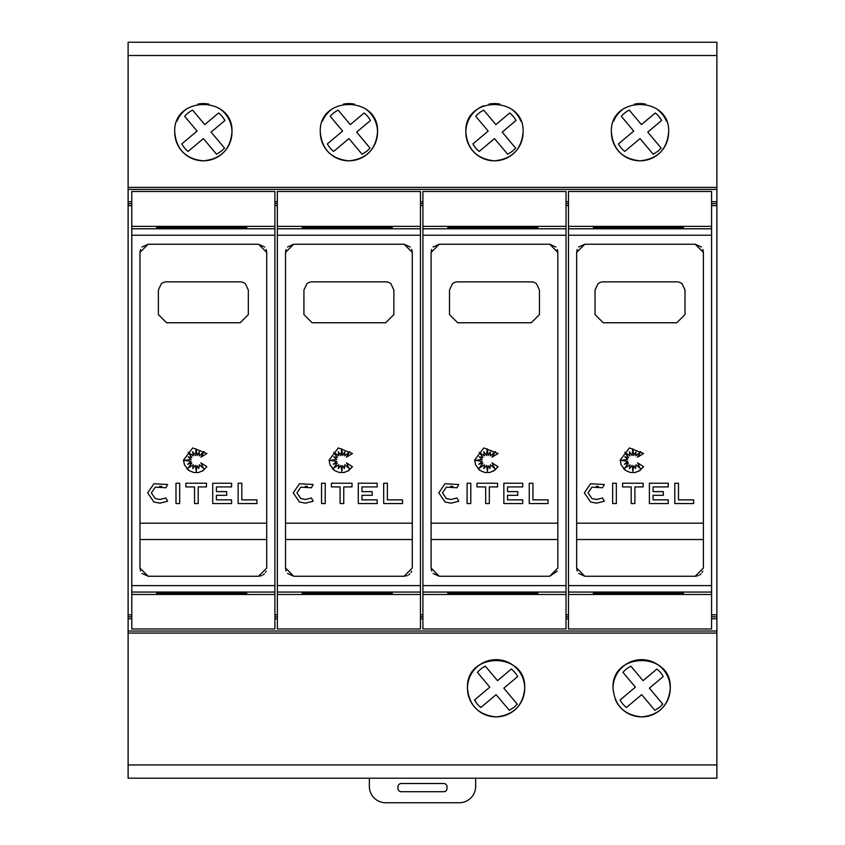 <?xml version="1.0" encoding="UTF-8"?>
<svg xmlns="http://www.w3.org/2000/svg" width="845" height="845" viewBox="0 0 845 845"><rect width="100%" height="100%" fill="white"/><g stroke="black" fill="none" stroke-linecap="round" stroke-linejoin="round"><path stroke-width="1.27" d="M131.788 226.375L131.788 594.468L274.9 594.468L274.9 191.488L131.788 191.488L131.788 226.375L274.9 226.375M258.538 576.237L148.15 576.237L139.974 568.062L139.974 252.412L148.15 244.237L258.538 244.237L266.724 252.412L266.724 568.062L258.538 576.237L261.675 575.614M206.909 466.662L203.17 470.57L198.554 472.482L193.706 472.482L189.09 470.57L184.463 464.919L183.502 460.092L192.755 447.924L206.909 453.511L200.92 457.166L204.163 451.684L199.23 455.867L199.23 451.906L197.107 455.487L196.135 448.853L195.396 455.487L192.681 451.684L193.294 455.867L188.118 452.35L191.815 457.525L188.118 456.818L191.15 459.426L184.495 460.409L191.15 461.37L187.706 464.285L191.815 462.912L188.118 468.056L193.294 464.782L192.744 468.595L195.396 465.373L196.262 471.278L197.075 465.648L198.86 468.457L199.262 464.782L203.55 468.457L200.92 462.912L206.909 466.662L202.282 471.119M188.71 470.316L186.84 468.637M147.685 492.878L153.927 483.731L167.606 484.512L165.884 487.766L155.269 487.153L151.371 492.878L155.269 498.592L159.916 499.469L165.884 497.99L167.606 501.233L159.916 503.155L153.927 502.014L147.685 492.878L153.927 483.731M161.744 486.414L159.642 486.276M277.35 226.375L277.35 594.468L420.451 594.468L420.451 191.488L277.35 191.488L277.35 226.375L420.451 226.375M404.1 576.237L293.701 576.237L285.525 568.062L285.525 252.412L293.701 244.237L404.1 244.237L412.275 252.412L412.275 568.062L404.1 576.237L407.227 575.614M352.471 466.662L348.731 470.57L344.116 472.482L339.257 472.482L334.641 470.57L330.025 464.919L329.064 460.092L338.306 447.924L352.471 453.511L346.482 457.166L349.724 451.684L344.781 455.867L344.781 451.906L342.669 455.487L341.686 448.853L340.957 455.487L338.232 451.684L338.856 455.867L333.669 452.35L337.366 457.525L333.669 456.818L336.711 459.426L330.046 460.409L336.711 461.37L333.268 464.285L337.366 462.912L333.669 468.056L338.856 464.782L338.306 468.595L340.957 465.373L341.824 471.278L342.637 465.648L344.411 468.457L344.823 464.782L349.101 468.457L346.482 462.912L352.471 466.662L347.834 471.119M334.271 470.306L332.391 468.637M293.247 492.878L299.479 483.731L313.168 484.512L311.435 487.766L300.831 487.153L296.922 492.878L300.831 498.592L305.478 499.469L311.435 497.99L313.168 501.233L305.478 503.155L299.479 502.014L293.247 492.878L299.479 483.731M307.305 486.414L305.203 486.276M422.912 226.375L422.912 594.468L566.013 594.468L566.013 191.488L422.912 191.488L422.912 226.375L566.013 226.375M549.662 576.237L439.263 576.237L431.087 568.062L431.087 252.412L439.263 244.237L549.662 244.237L557.837 252.412L557.837 568.062L549.662 576.237L557.214 571.199M498.032 466.662L494.293 470.57L489.678 472.482L484.819 472.482L480.203 470.57L475.577 464.919L474.615 460.092L483.868 447.924L498.032 453.511L492.043 457.166L495.286 451.684L490.343 455.867L490.343 451.906L488.22 455.487L487.248 448.853L486.509 455.487L483.794 451.684L484.407 455.867L479.231 452.35L482.928 457.525L479.231 456.818L482.263 459.426L475.608 460.409L482.263 461.37L478.819 464.285L482.928 462.912L479.231 468.056L484.407 464.782L483.858 468.595L486.509 465.373L487.385 471.278L488.199 465.648L489.973 468.457L490.385 464.782L494.663 468.457L492.043 462.912L498.032 466.662L493.395 471.119M479.833 470.306L477.953 468.637M438.808 492.878L445.04 483.731L458.719 484.512L456.997 487.766L446.382 487.153L442.484 492.878L446.382 498.592L451.029 499.469L456.997 497.99L458.719 501.233L451.029 503.155L445.04 502.014L438.808 492.878L445.04 483.731M452.867 486.414L450.755 486.276M568.463 226.375L568.463 594.468L711.574 594.468L711.574 191.488L568.463 191.488L568.463 226.375L711.574 226.375M695.213 576.237L584.824 576.237L576.649 568.062L576.649 252.412L584.824 244.237L695.213 244.237L703.399 252.412L703.399 568.062L695.213 576.237L698.35 575.614M643.584 466.662L639.845 470.57L635.229 472.482L630.381 472.482L625.765 470.57L621.138 464.919L620.177 460.092L629.43 447.924L643.584 453.511L637.595 457.166L640.837 451.684L635.905 455.867L635.905 451.906L633.782 455.487L632.799 448.853L632.071 455.487L629.356 451.684L629.969 455.867L624.793 452.35L628.479 457.525L624.793 456.818L627.824 459.426L621.17 460.409L627.824 461.37L624.381 464.285L628.479 462.912L624.793 468.056L629.969 464.782L629.419 468.595L632.071 465.373L632.937 471.278L633.75 465.648L635.535 468.457L635.936 464.782L640.225 468.457L637.595 462.912L643.584 466.662L638.957 471.119M625.385 470.316L623.515 468.637M584.36 492.878L590.602 483.731L604.281 484.512L602.559 487.766L591.944 487.153L588.046 492.878L591.944 498.592L596.591 499.469L602.559 497.99L604.281 501.233L596.591 503.155L590.602 502.014L584.36 492.878L590.602 483.731M598.418 486.414L596.316 486.276M176.911 121.226A28.624 28.624 0 0 1 187.41 108.424M197.846 104.115A28.624 28.624 0 0 1 208.842 104.115M219.288 108.424A28.624 28.624 0 0 1 203.349 160.825A28.624 28.624 0 0 1 174.725 132.2C172.792 95.327 233.896 95.327 231.963 132.2C230.326 149.523 220.788 159.061 203.349 160.825C185.9 159.061 176.362 149.523 174.725 132.2M322.473 121.226A28.624 28.624 0 0 1 332.962 108.424M343.408 104.115A28.624 28.624 0 0 1 354.404 104.115M364.839 108.424A28.624 28.624 0 0 1 348.9 160.825A28.624 28.624 0 0 1 320.287 132.2C318.343 95.327 379.458 95.327 377.525 132.2C375.888 149.523 366.35 159.061 348.9 160.825C331.462 159.061 321.924 149.523 320.287 132.2M523.087 132.2C521.449 149.523 511.901 159.061 494.462 160.825C477.013 159.061 467.475 149.523 465.838 132.2C463.905 95.327 525.02 95.327 523.087 132.2A28.624 28.624 0 0 1 494.462 160.825A28.624 28.624 0 0 1 483.52 105.752M488.959 104.115A28.624 28.624 0 0 1 499.955 104.115M510.401 108.424A28.624 28.624 0 0 1 520.9 121.226M613.586 121.226A28.624 28.624 0 0 1 624.085 108.424M634.521 104.115A28.624 28.624 0 0 1 645.517 104.115M655.952 108.424A28.624 28.624 0 0 1 666.452 121.226M611.4 132.2C609.467 95.327 670.571 95.327 668.638 132.2A28.624 28.624 0 0 1 640.024 160.825A28.624 28.624 0 0 1 611.4 132.2C613.037 149.523 622.575 159.061 640.024 160.825C657.463 159.061 667.001 149.523 668.638 132.2M467.475 688.263A28.624 28.624 0 0 1 496.099 659.649A28.624 28.624 0 0 1 524.713 688.263A28.624 28.624 0 0 1 496.099 716.887A28.624 28.624 0 0 1 467.475 688.263C465.553 651.389 526.636 651.389 524.713 688.263C523.087 705.586 513.549 715.123 496.099 716.887C478.65 715.123 469.112 705.586 467.475 688.263M613.037 688.263C611.115 651.389 672.197 651.389 670.275 688.263C668.648 705.586 659.1 715.123 641.651 716.887C624.202 715.123 614.664 705.586 613.037 688.263A28.624 28.624 0 0 1 641.651 659.649A28.624 28.624 0 0 1 647.249 716.338A28.624 28.624 0 0 1 615.223 699.237M475.65 778.213L475.65 786.399A16.351 16.351 0 0 1 459.3 802.75L385.7 802.75A16.351 16.351 0 0 1 369.349 786.399L369.349 778.213M401.238 783.537L443.762 783.537A3.274 3.274 0 0 1 447.037 786.801L447.037 788.438A3.274 3.274 0 0 1 443.762 791.712L401.238 791.712A3.274 3.274 0 0 1 397.963 788.438L397.963 786.801A3.274 3.274 0 0 1 401.238 783.537M603.224 42.25L676.813 42.25M457.663 42.25L531.262 42.25M312.101 42.25L385.7 42.25M166.549 42.25L240.138 42.25M663.209 676.56L649.382 688.179L662.797 704.16L659.618 707.276L654.854 710.318L641.682 694.653L626.409 707.487A24.537 24.537 0 0 1 620.093 699.977L635.366 687.143L622.966 672.377A24.537 24.537 0 0 1 630.919 666.209L643.066 680.669L656.903 669.05A24.537 24.537 0 0 1 663.209 676.56M517.658 676.56L503.821 688.179L517.246 704.16L514.066 707.276L509.292 710.318L496.121 694.653L480.847 707.487A24.537 24.537 0 0 1 474.541 699.977L489.815 687.143L477.404 672.377A24.537 24.537 0 0 1 485.357 666.209L497.504 680.669L511.341 669.05A24.537 24.537 0 0 1 517.658 676.56M661.582 120.497L647.745 132.116L661.16 148.086L657.98 151.213L653.217 154.255L640.045 138.591L624.772 151.424A24.537 24.537 0 0 1 618.466 143.914L633.729 131.081L621.328 116.314A24.537 24.537 0 0 1 629.282 110.146L641.429 124.606L655.266 112.976A24.537 24.537 0 0 1 661.582 120.497M516.02 120.497L502.183 132.116L515.608 148.086L512.429 151.213L507.655 154.255L494.483 138.591L479.221 151.424A24.537 24.537 0 0 1 472.904 143.914L488.178 131.081L475.767 116.314A24.537 24.537 0 0 1 483.72 110.146L495.878 124.606L509.704 112.976A24.537 24.537 0 0 1 516.02 120.497M370.459 120.497L356.632 132.116L370.047 148.086L366.867 151.213L362.093 154.255L348.932 138.591L333.659 151.424A24.537 24.537 0 0 1 327.342 143.914L342.616 131.081L330.215 116.314A24.537 24.537 0 0 1 338.158 110.146L350.316 124.606L364.153 112.976A24.537 24.537 0 0 1 370.459 120.497M224.907 120.497L211.07 132.116L224.495 148.086L221.305 151.213L216.542 154.255L203.37 138.591L188.097 151.424A24.537 24.537 0 0 1 181.791 143.914L197.054 131.081L184.654 116.314A24.537 24.537 0 0 1 192.607 110.146L204.754 124.606L218.591 112.976A24.537 24.537 0 0 1 224.907 120.497M266.724 523.171L139.974 523.171M139.974 539.532L266.724 539.532M412.275 523.171L285.525 523.171M285.525 539.532L412.275 539.532M557.837 523.171L431.087 523.171M431.087 539.532L557.837 539.532M703.399 523.171L576.649 523.171M576.649 539.532L703.399 539.532M676.813 281.871A8.175 8.175 0 0 1 682.095 283.804L684.999 290.057L684.999 314.583L676.813 322.758L603.224 322.758L595.038 314.583L595.038 290.057L597.943 283.804A8.175 8.175 0 0 1 603.224 281.871L676.813 281.871M693.639 499.87L693.639 503.546L674.806 503.546L674.806 483.234L678.493 483.234L678.493 499.87L693.639 499.87M591.944 487.153L588.046 492.878M604.281 501.233L596.591 503.155L590.602 502.014M616.343 503.546L612.667 503.546L612.667 483.234L616.343 483.234L616.343 503.546M622.543 486.921L622.543 483.234L643.129 483.234L643.129 486.921L634.891 486.921L634.891 503.546L631.204 503.546L631.204 486.921L622.543 486.921M668.279 503.546L649.404 503.546L649.404 483.234L668.279 483.234L668.279 486.921L653.079 486.921L653.079 491.621L663.346 491.621L663.346 495.307L653.079 495.307L653.079 499.87L668.279 499.87L668.279 503.546M593.412 593.644L683.362 593.644L593.412 593.824M593.412 593.855L683.362 593.855L593.412 594.035M593.412 594.077L683.362 594.077L593.412 594.257M593.412 594.288L683.362 594.288L593.412 594.468M593.412 226.386L683.362 226.386L593.412 226.566M593.412 226.597L683.362 226.597L593.412 226.777M593.412 226.809L683.362 226.809L593.412 226.988M593.412 227.03L683.362 227.03L593.412 227.199M593.412 227.242L683.362 227.242L593.412 227.421M593.412 227.453L683.362 227.453L593.412 227.632M593.412 227.675L683.362 227.675L593.412 227.844M593.412 227.886L683.362 227.886L593.412 228.055M593.412 228.097L683.362 228.097L593.412 228.277M593.412 228.308L683.362 228.308L593.412 228.488M593.412 593.401L593.412 592.356L683.362 592.356L683.362 593.401L593.412 593.401L683.362 593.401M683.362 592.356L593.412 592.546L683.362 592.577L683.362 593.179L593.412 593.179L683.362 593L593.412 592.968L683.362 592.789L593.412 592.356M683.362 593.612L593.412 593.612L683.362 593.433M699.586 574.97L700.991 573.85M702.132 572.414L702.765 571.199M576.649 568.062L577.188 570.998M578.667 573.438L584.824 576.237M703.399 252.412L702.85 249.476M701.371 247.025L695.213 244.237M584.824 244.237L578.667 247.025M577.188 249.476L576.649 252.412M568.463 594.468L568.463 628.976L711.574 628.976L711.574 594.468M711.574 201.712L716.887 201.712L716.887 42.25L128.113 42.25L128.113 187.4L716.887 187.4M128.113 187.4L128.113 201.712L131.788 201.712M274.9 201.712L277.35 201.712M420.451 201.712L422.912 201.712M566.013 201.712L568.463 201.712M566.013 203.677L568.463 203.677M566.013 205.652L568.463 205.652M711.574 205.652L716.887 205.652L716.887 201.712M711.574 203.677L716.887 203.677M566.013 614.811L568.463 614.811M711.574 614.811L716.887 614.811L716.887 205.652M566.013 616.797L568.463 616.797M711.574 616.797L716.887 616.797L716.887 614.811M531.262 281.871A8.175 8.175 0 0 1 536.543 283.804L539.437 290.057L539.437 314.583L531.262 322.758L457.663 322.758L449.487 314.583L449.487 290.057L452.381 283.804A8.175 8.175 0 0 1 457.663 281.871L531.262 281.871M548.078 499.87L548.078 503.546L529.255 503.546L529.255 483.234L532.931 483.234L532.931 499.87L548.078 499.87M446.382 487.153L442.484 492.878M458.719 501.233L451.029 503.155L445.04 502.014M470.792 503.546L467.105 503.546L467.105 483.234L470.792 483.234L470.792 503.546M476.981 486.921L476.981 483.234L497.568 483.234L497.568 486.921L489.329 486.921L489.329 503.546L485.653 503.546L485.653 486.921L476.981 486.921M522.717 503.546L503.842 503.546L503.842 483.234L522.717 483.234L522.717 486.921L507.528 486.921L507.528 491.621L517.784 491.621L517.784 495.307L507.528 495.307L507.528 499.87L522.717 499.87L522.717 503.546M447.85 593.644L537.8 593.644L447.85 593.824M447.85 593.855L537.8 593.855L447.85 594.035M447.85 594.077L537.8 594.077L447.85 594.257M447.85 594.288L537.8 594.288L447.85 594.468M447.85 226.386L537.8 226.386L447.85 226.566M447.85 226.597L537.8 226.597L447.85 226.777M447.85 226.809L537.8 226.809L447.85 226.988M447.85 227.03L537.8 227.03L447.85 227.199M447.85 227.242L537.8 227.242L447.85 227.421M447.85 227.453L537.8 227.453L447.85 227.632M447.85 227.675L537.8 227.675L447.85 227.844M447.85 227.886L537.8 227.886L447.85 228.055M447.85 228.097L537.8 228.097L447.85 228.277M447.85 228.308L537.8 228.308L447.85 228.488M447.85 593.401L447.85 592.356L537.8 592.356L537.8 593.401L447.85 593.401L537.8 593.401M537.8 592.356L447.85 592.546L537.8 592.577L537.8 593.179L447.85 593.179L537.8 593L447.85 592.968L537.8 592.789L447.85 592.356M537.8 593.612L447.85 593.612L537.8 593.433M431.087 568.062L431.637 570.998M433.105 573.438L439.263 576.237M557.837 252.412L557.288 249.476M555.82 247.025L549.662 244.237M439.263 244.237L433.105 247.025M431.637 249.476L431.087 252.412M422.912 594.468L422.912 628.976L566.013 628.976L566.013 594.468M420.451 203.677L422.912 203.677M420.451 205.652L422.912 205.652M420.451 614.811L422.912 614.811M420.451 616.797L422.912 616.797M385.7 281.871A8.175 8.175 0 0 1 390.981 283.804L393.876 290.057L393.876 314.583L385.7 322.758L312.101 322.758L303.925 314.583L303.925 290.057L306.83 283.804A8.175 8.175 0 0 1 312.101 281.871L385.7 281.871M402.526 499.87L402.526 503.546L383.693 503.546L383.693 483.234L387.369 483.234L387.369 499.87L402.526 499.87M300.831 487.153L296.922 492.878M313.168 501.233L305.478 503.155L299.479 502.014M325.23 503.546L321.554 503.546L321.554 483.234L325.23 483.234L325.23 503.546M331.42 486.921L331.42 483.234L352.016 483.234L352.016 486.921L343.767 486.921L343.767 503.546L340.091 503.546L340.091 486.921L331.42 486.921M377.166 503.546L358.291 503.546L358.291 483.234L377.166 483.234L377.166 486.921L361.966 486.921L361.966 491.621L372.222 491.621L372.222 495.307L361.966 495.307L361.966 499.87L377.166 499.87L377.166 503.546M302.288 593.644L392.238 593.644L302.288 593.824M302.288 593.855L392.238 593.855L302.288 594.035M302.288 594.077L392.238 594.077L302.288 594.257M302.288 594.288L392.238 594.288L302.288 594.468M302.288 226.386L392.238 226.386L302.288 226.566M302.288 226.597L392.238 226.597L302.288 226.777M302.288 226.809L392.238 226.809L302.288 226.988M302.288 227.03L392.238 227.03L302.288 227.199M302.288 227.242L392.238 227.242L302.288 227.421M302.288 227.453L392.238 227.453L302.288 227.632M302.288 227.675L392.238 227.675L302.288 227.844M302.288 227.886L392.238 227.886L302.288 228.055M302.288 228.097L392.238 228.097L302.288 228.277M302.288 228.308L392.238 228.308L302.288 228.488M302.288 593.401L302.288 592.356L392.238 592.356L392.238 593.401L302.288 593.401L392.238 593.401M392.238 592.356L302.288 592.546L392.238 592.577L392.238 593.179L302.288 593.179L392.238 593L302.288 592.968L392.238 592.789L302.288 592.356M392.238 593.612L302.288 593.612L392.238 593.433M408.462 574.97L409.867 573.85M411.019 572.414L411.652 571.199M285.525 568.062L286.075 570.998M287.543 573.438L293.701 576.237M412.275 252.412L411.737 249.476M410.258 247.025L404.1 244.237M293.701 244.237L287.543 247.025M286.075 249.476L285.525 252.412M277.35 594.468L277.35 628.976L420.451 628.976L420.451 594.468M274.9 203.677L277.35 203.677M274.9 205.652L277.35 205.652M274.9 614.811L277.35 614.811M274.9 616.797L277.35 616.797M240.138 281.871A8.175 8.175 0 0 1 245.42 283.804L248.324 290.057L248.324 314.583L240.138 322.758L166.549 322.758L158.374 314.583L158.374 290.057L161.268 283.804A8.175 8.175 0 0 1 166.549 281.871L240.138 281.871M256.964 499.87L256.964 503.546L238.132 503.546L238.132 483.234L241.818 483.234L241.818 499.87L256.964 499.87M155.269 487.153L151.371 492.878M167.606 501.233L159.916 503.155L153.927 502.014M179.668 503.546L175.992 503.546L175.992 483.234L179.668 483.234L179.668 503.546M185.868 486.921L185.868 483.234L206.455 483.234L206.455 486.921L198.216 486.921L198.216 503.546L194.53 503.546L194.53 486.921L185.868 486.921M231.604 503.546L212.729 503.546L212.729 483.234L231.604 483.234L231.604 486.921L216.404 486.921L216.404 491.621L226.671 491.621L226.671 495.307L216.404 495.307L216.404 499.87L231.604 499.87L231.604 503.546M156.737 593.644L246.687 593.644L156.737 593.824M156.737 593.855L246.687 593.855L156.737 594.035M156.737 594.077L246.687 594.077L156.737 594.257M156.737 594.288L246.687 594.288L156.737 594.468M156.737 226.386L246.687 226.386L156.737 226.566M156.737 226.597L246.687 226.597L156.737 226.777M156.737 226.809L246.687 226.809L156.737 226.988M156.737 227.03L246.687 227.03L156.737 227.199M156.737 227.242L246.687 227.242L156.737 227.421M156.737 227.453L246.687 227.453L156.737 227.632M156.737 227.675L246.687 227.675L156.737 227.844M156.737 227.886L246.687 227.886L156.737 228.055M156.737 228.097L246.687 228.097L156.737 228.277M156.737 228.308L246.687 228.308L156.737 228.488M156.737 593.401L156.737 592.356L246.687 592.356L246.687 593.401L156.737 593.401L246.687 593.401M246.687 592.356L156.737 592.546L246.687 592.577L246.687 593.179L156.737 593.179L246.687 593L156.737 592.968L246.687 592.789L156.737 592.356M246.687 593.612L156.737 593.612L246.687 593.433M262.911 574.97L264.316 573.85M265.457 572.414L266.09 571.199M139.974 568.062L140.513 570.998M141.992 573.438L148.15 576.237M266.724 252.412L266.175 249.476M264.696 247.025L258.538 244.237M148.15 244.237L141.992 247.025M140.513 249.476L139.974 252.412M131.788 594.468L131.788 628.976L274.9 628.976L274.9 594.468M128.113 201.712L128.113 203.677L131.788 203.677M128.113 203.677L128.113 205.652L131.788 205.652M131.788 614.811L128.113 614.811L128.113 205.652M128.113 614.811L128.113 616.797L131.788 616.797M128.113 616.797L128.113 778.213L716.887 778.213L716.887 616.797M128.113 633.063L716.887 633.063M128.113 631.025L716.887 631.025M566.013 618.762L568.463 618.762M420.451 618.762L422.912 618.762M274.9 618.762L277.35 618.762M128.113 618.762L131.788 618.762M711.574 618.762L716.887 618.762M128.113 189.438L716.887 189.438M131.788 235.227L274.9 235.227M277.35 235.227L420.451 235.227M422.912 235.227L566.013 235.227M568.463 235.227L711.574 235.227M568.463 228.805L711.574 228.805M568.463 592.049L711.574 592.049M568.463 585.617L711.574 585.617M422.912 228.805L566.013 228.805M422.912 592.049L566.013 592.049M422.912 585.617L566.013 585.617M277.35 228.805L420.451 228.805M277.35 592.049L420.451 592.049M277.35 585.617L420.451 585.617M131.788 228.805L274.9 228.805M131.788 592.049L274.9 592.049M131.788 585.617L274.9 585.617M128.113 764.947L716.887 764.947M128.113 55.517L716.887 55.517"/></g></svg>
